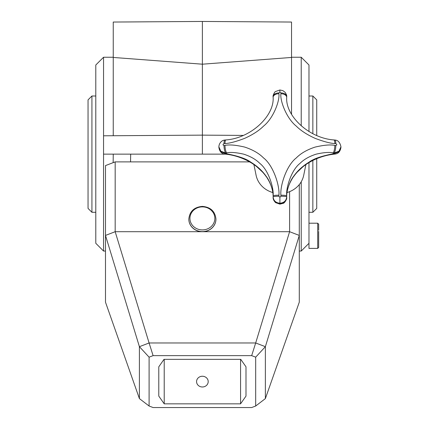 <?xml version="1.0" encoding="UTF-8"?>
<svg xmlns="http://www.w3.org/2000/svg" width="429" height="429" viewBox="0 0 429 429"><rect width="100%" height="100%" fill="white"/><g stroke="black" fill="none" stroke-linecap="round" stroke-linejoin="round"><path stroke-width="0.64" d="M103.55 135.8L202.386 135.135L202.386 154.145L103.55 154.145L103.55 57.245L95.796 64.999L95.796 243.291L103.55 251.045L105.486 251.045M202.386 154.145L225.515 154.145M243.243 135.408L202.386 135.135L202.386 21.45L113.24 22.045L113.24 57.448L202.386 64.194L291.538 57.448L291.538 22.045L202.386 21.45M291.538 114.296L291.538 57.448M113.24 135.73L113.24 57.448M291.538 57.245L301.228 57.245L301.228 125.879M301.228 181.778L301.228 251.045L299.286 251.045M113.24 154.145L113.154 162.655M103.55 154.145L103.55 251.045M301.228 57.245L308.977 64.999L308.977 131.531M308.977 162.586L308.977 243.291M130.679 154.145L130.545 161.883M95.796 96.005L91.924 96.005L91.924 212.285L95.796 212.285M91.924 212.285L88.047 208.408L88.047 99.882L91.924 96.005M308.977 212.285L312.854 212.285L312.854 160.457M312.854 133.682L312.854 96.005L308.977 96.005M316.731 158.676L316.731 208.408L312.854 212.285M316.731 135.473L316.731 99.882L312.854 96.005M299.286 184.577L299.286 235.419L289.596 231.708L255.684 342.975L149.094 342.975L115.176 231.708L289.596 231.708L115.176 231.708L105.486 235.419L105.486 165.589L115.176 161.883L115.176 231.708L105.486 235.419L105.486 302.166L105.486 235.419L139.404 346.68L139.404 398.6L149.094 406.016L153.105 407.55L251.667 407.55L255.684 406.016L255.684 357.169L251.667 355.636L153.105 355.636L149.094 357.169L149.094 406.016M299.286 302.166L265.374 398.6L265.374 346.68L299.286 235.419L299.286 302.166L299.286 235.419L289.596 231.708L289.596 191.661M115.176 161.883L249.63 161.883M215.953 219.122A13.567 12.532 0 0 1 215.953 219.176A13.567 12.532 0 0 1 202.386 231.708A13.567 12.532 180 0 1 188.819 219.176A13.567 12.532 180 0 1 188.819 219.122M280.904 92.921L279.906 92.112L278.909 92.921L278.909 93.731C279.869 100.643 273.536 118.082 263.583 126.083C259.025 130.625 252.735 134.711 244.707 138.342C235.955 141.661 229.386 143.393 224.994 143.543L223.997 143.656C222.705 144.417 222.705 145.034 223.997 145.501L224.994 145.388C229.376 144.476 235.923 145.034 244.627 147.061C252.67 149.683 258.971 153.309 263.529 157.931C273.477 165.54 279.874 186.122 278.909 195.2L278.909 196.235L279.906 197.27L280.904 196.235L280.904 195.2C279.949 186.154 286.282 165.658 296.23 157.979C300.788 153.346 307.078 149.716 315.111 147.088C323.857 145.04 330.432 144.471 334.824 145.388L335.821 145.501C337.108 145.034 337.108 144.417 335.821 143.656L334.824 143.543C330.437 143.393 323.895 141.672 315.192 138.379C307.143 134.749 300.842 130.668 296.283 126.131C286.341 118.19 279.939 100.665 280.904 93.731L280.904 92.921A5.813 3.657 -0 0 1 286.69 96.579L286.69 96.546M280.904 93.731A5.813 3.636 0 0 1 286.69 97.367L286.69 96.579C286.931 95.678 286.363 94.219 284.985 92.197L282.867 90.637L279.906 89.983L275.536 91.527C274.85 91.366 272.549 96.053 273.123 96.579L273.123 97.367C274.453 115.927 250.842 138.197 225.97 139.929L224.989 140.042C221.267 140.224 219.026 143.71 218.86 146.82L220.849 151.222L225.643 152.981L226.614 152.869C230.394 152.027 236.041 152.445 243.549 154.124C250.488 156.333 255.925 159.432 259.856 163.428C268.436 169.975 273.959 187.891 273.123 195.844L273.123 196.847C273.525 200.718 275.788 202.847 279.906 203.223C284.025 202.847 286.288 200.718 286.69 196.847L286.69 195.844C285.864 187.923 291.329 170.077 299.914 163.465C303.845 159.47 309.271 156.36 316.194 154.145C323.745 152.445 329.413 152.022 333.204 152.869L334.17 152.981L338.969 151.222L340.953 146.82C340.015 142.401 337.972 140.138 334.824 140.042L333.842 139.929C308.977 138.197 285.365 115.927 286.69 97.367L286.69 97.367M280.904 195.2A5.813 0.638 0 0 1 286.69 195.844L286.69 196.761C286.17 192.176 289.537 181.403 293.543 176.442C297.431 170.855 302.547 166.13 308.901 162.253C313.336 158.869 321.434 156.049 333.204 153.791L333.204 152.869A5.813 1.496 96.3 0 0 334.824 145.388M334.824 143.543A5.813 1.496 -83.7 0 0 333.842 139.929M278.909 93.731A5.813 3.636 180 0 0 273.123 97.367M224.994 143.543A5.813 1.496 -96.3 0 1 225.97 139.929M224.994 145.388A5.813 1.496 83.7 0 0 226.614 152.869L226.614 153.791L225.643 153.679L220.849 151.759L218.86 146.825M278.909 195.2A5.813 0.638 180 0 0 273.123 195.844L273.123 196.761C273.643 192.176 270.308 181.456 266.27 176.442C262.387 170.86 257.266 166.13 250.917 162.253C246.482 158.869 238.379 156.049 226.614 153.791A5.813 1.566 -83.3 0 1 225.938 154.193L224.952 154.081A5.813 1.603 -83.2 0 0 225.643 153.679L225.643 152.981A5.813 1.523 83.5 0 1 223.997 145.501M280.904 196.235A5.813 0.611 0 0 1 286.69 196.847L286.69 197.544C286.288 201.281 284.03 203.33 279.906 203.695C275.788 203.33 273.525 201.281 273.123 197.544L273.123 196.847A5.813 0.611 180 0 1 278.909 196.235M286.69 197.544C287.232 199.126 284.18 203.512 283.194 203.314L279.906 204.14L275.595 202.638C273.858 200.847 273.037 199.147 273.123 197.544L273.123 197.544A5.813 3.727 0 0 1 273.123 197.544L273.123 196.761C273.16 191.189 271.482 185.435 268.087 179.51L266.27 176.442M340.953 146.825L338.969 151.759L334.17 153.679L334.17 152.981A5.813 1.523 96.5 0 0 335.821 145.501M286.996 192.546A24.222 22.383 0 0 0 303.711 175.3L305.909 164.564M297.222 172.109L303.04 166.688M272.817 192.546A24.222 22.383 180 0 1 256.102 175.3L253.909 164.564M256.773 166.688L262.591 172.109M286.69 196.766A5.813 3.695 180 0 0 286.69 196.761C286.652 191.152 288.352 185.371 291.784 179.413L293.543 176.442M333.875 154.193A5.813 1.566 -96.7 0 1 333.204 153.791L334.17 153.679A5.813 1.603 -96.8 0 0 334.861 154.081L333.875 154.193C326.421 155.046 319.208 157.239 312.237 160.773L308.864 162.655L308.901 162.253M308.977 230.984L308.977 248.402L317.701 248.402L318.667 247.436L318.667 231.354L318.667 241.35M318.667 230.26L318.667 224.179L317.701 223.209L317.701 248.402M105.486 302.166L139.404 398.6M153.105 355.636L149.094 342.975L139.404 346.68L149.094 357.169M255.684 357.169L265.374 346.68L255.684 342.975L251.667 355.636M265.374 398.6L255.684 406.016M240.76 359.341L164.017 359.341L158.784 366.816L158.784 396.09L164.21 403.839L240.567 403.839L245.994 396.09L245.994 366.816L240.76 359.341M245.994 396.09L245.994 366.816M240.567 403.839L240.567 359.341M164.21 403.839L164.21 359.341M158.784 396.09L158.784 366.816M202.386 376.244A5.813 5.373 0 0 0 196.573 381.617A5.813 5.373 0 0 0 202.386 386.985A5.813 5.373 0 0 0 208.199 381.617A5.813 5.373 0 0 0 202.386 376.244M188.819 219.069C189.65 211.336 194.171 207.11 202.386 206.387C210.601 207.11 215.122 211.336 215.953 219.069A13.567 12.532 180 0 1 202.386 231.601A13.567 12.532 180 0 1 188.819 219.069L188.819 219.176M202.386 229.906A12.457 11.508 180 0 1 189.929 218.399A12.457 11.508 180 0 1 202.386 206.885A12.457 11.508 180 0 1 214.849 218.399A12.457 11.508 180 0 1 202.386 229.906M279.906 92.112L279.906 90.422M278.909 92.921A5.813 3.657 180 0 0 273.123 96.579L273.123 96.579M279.906 197.27L279.906 203.223M335.821 143.656A5.813 1.523 -83.5 0 0 334.824 140.042M223.997 143.656A5.813 1.523 -96.5 0 1 224.989 140.042M279.906 204.14L279.906 203.695M225.938 154.193C233.167 155.019 240.181 157.111 246.986 160.467L250.954 162.655L250.917 162.253M103.55 57.245L113.24 57.245M308.714 243.559L301.228 251.045M266.441 176.941C262.553 171.327 257.389 166.565 250.949 162.655M224.952 154.081C221.536 153.78 219.503 151.517 218.86 147.292M308.864 162.655C302.429 166.565 297.265 171.327 293.372 176.941M340.953 147.292C340.342 151.491 338.315 153.754 334.861 154.081M308.977 223.209L317.701 223.209"/></g></svg>
